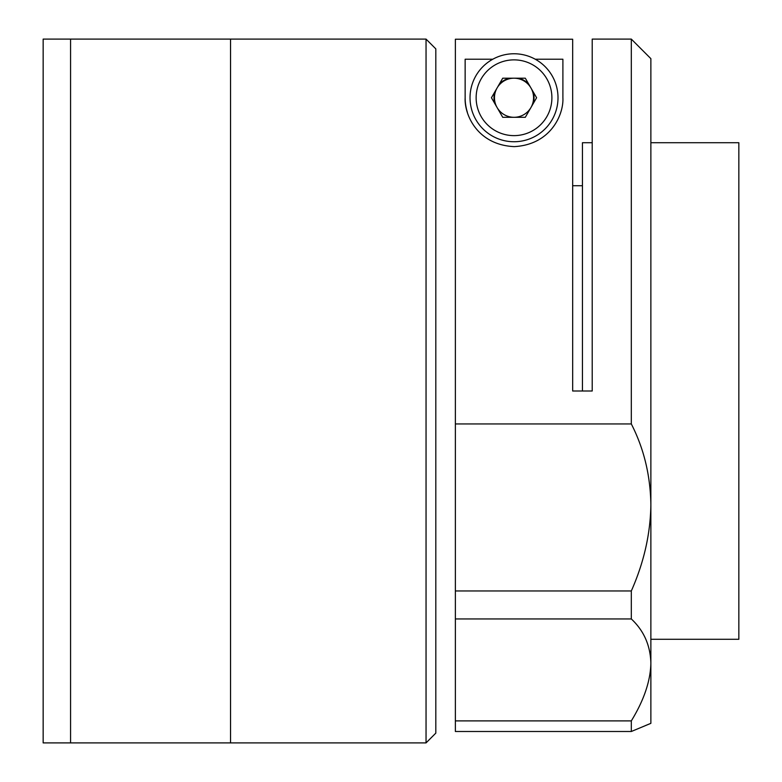 <?xml version="1.0" encoding="UTF-8"?>
<svg xmlns="http://www.w3.org/2000/svg" width="782" height="782" viewBox="0 0 782 782"><rect width="100%" height="100%" fill="white"/><g stroke="black" fill="none" stroke-linecap="round" stroke-linejoin="round"><path stroke-width="1.17" d="M70.566 391L70.566 39.1L43.157 39.1L43.157 742.9L70.566 742.9L70.566 39.1L230.543 39.1L230.543 391L230.543 39.1L426.043 39.1L426.043 742.9L230.543 742.9L230.543 391L230.543 742.9L70.566 742.9L70.566 391M650.868 639.285L738.843 639.285L738.843 142.715L650.868 142.715M582.443 391L582.443 142.715L592.218 142.715M426.043 39.1L435.818 48.875L435.818 733.125L426.043 742.9M455.368 423.952L631.318 423.952L631.318 39.1L592.218 39.1L592.218 391L572.668 391L572.668 39.237L455.368 39.237L455.368 590.957L631.318 590.957L631.318 618.953C643.889 630.703 650.409 645.463 650.868 663.244L650.868 723.35L631.318 731.493L631.318 720.887L455.368 720.887L455.368 731.493L631.318 731.493M631.318 39.1L650.868 58.65L650.868 663.244C650.468 681.044 643.948 700.261 631.318 720.887M631.318 423.952C643.889 448.506 650.409 475.407 650.868 504.673C650.468 533.735 643.948 562.493 631.318 590.957M533.148 103.713A20.039 20.039 0 0 0 533.148 91.787M528.749 84.163A20.039 20.039 0 0 0 518.417 78.2M509.62 78.2A20.039 20.039 0 0 0 499.287 84.163M494.889 91.787A20.039 20.039 0 0 0 494.889 103.713M645.737 725.442L650.868 723.35M631.318 618.953L455.368 618.953L455.368 590.957M455.368 618.953L455.368 720.887M455.368 596.275L455.368 137.036M535.25 59.227L562.893 59.227L562.893 97.75C563.832 114.025 551.202 144.631 514.224 146.625C477.069 144.895 464.234 114.299 465.143 97.75L465.143 59.227L492.787 59.227M467.362 112.295A48.875 48.875 0 0 1 465.143 97.75M530.949 107.525A19.55 19.55 0 0 0 530.949 87.975A19.55 19.55 0 0 0 494.468 97.75A19.55 19.55 0 0 0 530.949 107.525M470.031 97.75A43.988 43.988 0 0 1 514.018 53.763A43.988 43.988 0 0 1 558.006 97.75A43.988 43.988 0 0 1 514.018 141.738A43.988 43.988 0 0 1 470.031 97.75A43.988 43.988 0 0 0 514.018 141.738A43.988 43.988 0 0 0 558.006 97.75M525.308 117.3L502.728 117.3L491.448 97.75L502.728 78.2L525.308 78.2L536.589 97.75L525.308 117.3M551.897 97.75A37.878 37.878 0 0 0 514.018 59.872A37.878 37.878 0 0 0 476.14 97.75A37.878 37.878 0 0 0 514.018 135.628A37.878 37.878 0 0 0 551.897 97.75M582.443 185.725L572.668 185.725"/></g></svg>
